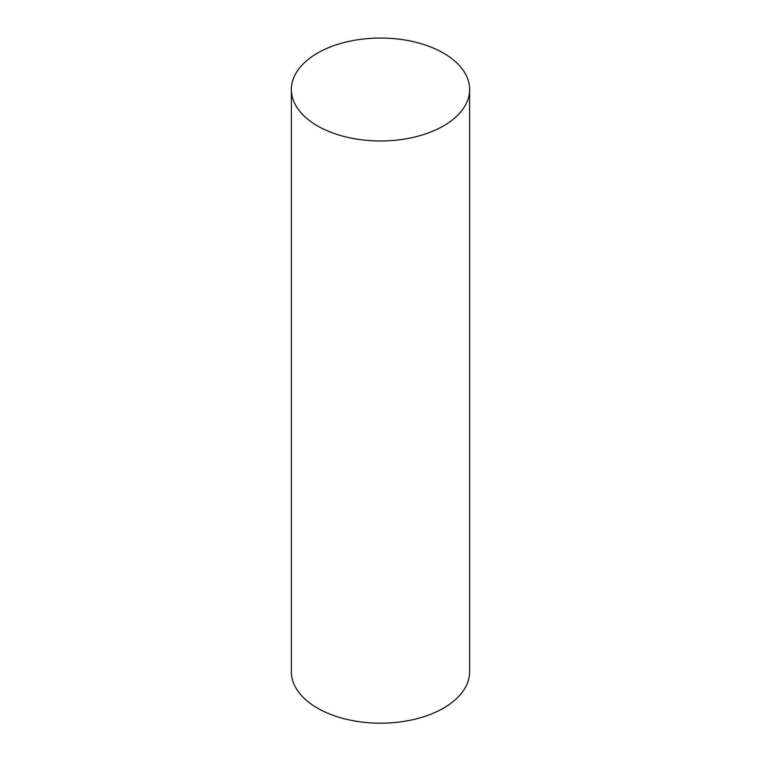 <?xml version="1.0" encoding="UTF-8"?>
<svg xmlns="http://www.w3.org/2000/svg" width="761" height="761" viewBox="0 0 761 761"><rect width="100%" height="100%" fill="white"/><g stroke="black" fill="none" stroke-linecap="round" stroke-linejoin="round"><path stroke-width="1.14" d="M291.368 89.513L291.368 671.735A89.132 51.463 0 0 0 317.47 708.13A89.132 51.463 0 0 0 414.612 719.278A89.132 51.463 0 0 0 469.632 671.735L469.632 89.513A89.132 51.463 0 0 0 380.5 38.05A89.132 51.463 0 0 0 291.368 89.513A89.132 51.463 0 0 0 317.47 125.898A89.132 51.463 0 0 0 414.612 137.056A89.132 51.463 0 0 0 469.632 89.513"/></g></svg>
